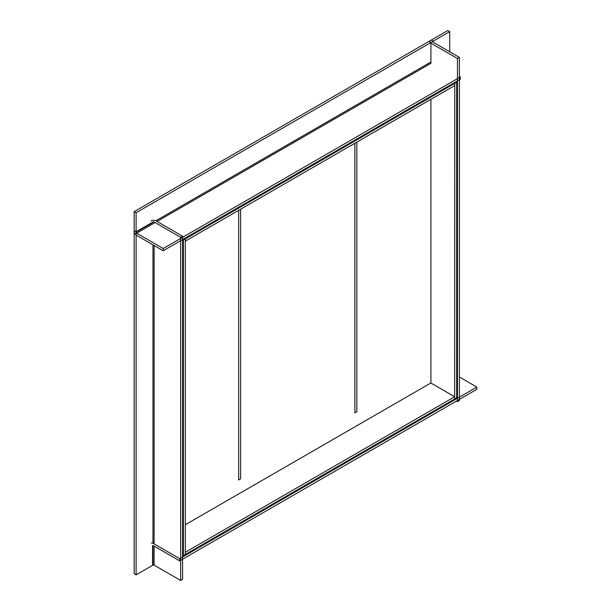 <?xml version="1.0" encoding="UTF-8"?>
<svg xmlns="http://www.w3.org/2000/svg" width="611" height="611" viewBox="0 0 611 611"><rect width="100%" height="100%" fill="white"/><g stroke="black" fill="none" stroke-linecap="round" stroke-linejoin="round"><path stroke-width="0.92" d="M454.752 398.937L456.684 397.822L456.684 82.218L454.752 83.34L454.653 398.884M455.913 81.775L456.684 82.218M453.973 82.89L454.752 83.34M185.309 554.391L185.309 552.153M430.831 383.005L454.653 396.76L454.653 398.998L185.4 554.444M454.653 396.76L185.4 552.214M182.59 239.573L183.369 240.016L185.309 238.901L184.53 238.45M185.309 238.901L185.309 554.505L183.369 555.62L183.369 240.016M182.59 555.178L183.369 555.62M453.881 82.943L454.653 83.394L454.653 85.632L185.4 241.078L185.4 238.848L454.653 83.394M184.629 238.397L185.4 238.848M240.612 209.206L240.612 478.848L238.672 479.963L238.672 210.329M356.832 142.103L356.832 411.745L354.892 412.86L354.892 143.226M430.923 99.326L430.923 382.952L185.309 524.757M163.221 250.754L163.221 248.517L136.688 233.196A0.825 0.474 60 0 1 136.1 232.188L136.1 212.727L134.168 211.612L134.168 231.073A3.559 2.054 60 0 0 136.688 235.434L163.221 250.754L460.366 79.201L460.366 76.963L459.403 76.406M163.221 248.517L460.366 76.963M433.252 42.296L433.252 41.174L431.313 40.059L134.168 211.612M136.1 212.727L433.252 41.174M154.117 546.119L154.117 565.129L180.657 580.45L182.59 579.335L182.59 236.213L156.057 220.892A3.559 2.054 180 0 0 151.016 220.892M180.657 580.45L180.657 237.335L182.59 236.213M180.657 237.335L154.117 222.014L154.117 223.13L136.688 233.196M154.117 565.129A0.825 0.474 0 0 0 152.956 565.129L136.1 574.859L134.168 573.737L134.168 230.622L136.1 231.745L152.956 222.014A0.825 0.474 180 0 1 154.117 222.014M136.1 574.859L136.1 231.745M457.463 58.511L459.403 57.388L432.863 42.067A0.825 0.474 180 0 1 432.863 41.395L449.711 31.665L447.779 30.55L430.923 40.28A3.559 2.054 180 0 0 429.884 41.731A3.559 2.054 180 0 0 430.923 43.19L457.463 58.511L457.463 401.626L456.493 401.068M459.403 57.388L459.403 400.503L457.463 401.626M449.711 31.665L449.711 51.798M459.403 377.018L476.832 387.084L179.687 558.645L153.147 543.324A3.559 2.054 60 0 0 151.368 543.141M179.687 558.645L179.687 560.875L476.832 389.322L476.832 387.084M179.687 560.875L153.147 545.554A0.825 0.474 60 0 0 152.567 545.89L152.567 565.351M430.923 43.19L430.923 63.315L157.027 221.457M430.923 61.978L155.851 220.785M153.888 221.923L136.1 232.188M154.117 245.5L154.117 542.759L153.147 543.324M152.956 244.828L152.956 543.217M152.956 545.486L152.956 565.129M432.863 42.067L432.863 41.395"/></g></svg>
